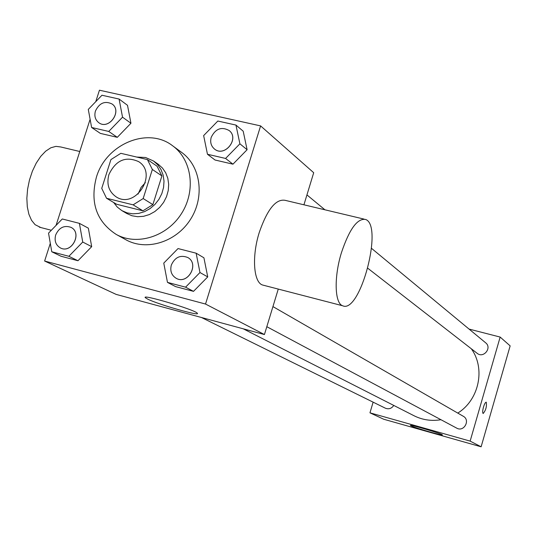 <?xml version="1.0" encoding="UTF-8"?>
<svg xmlns="http://www.w3.org/2000/svg" width="537" height="537" viewBox="0 0 537 537"><rect width="100%" height="100%" fill="white"/><g stroke="black" fill="none" stroke-linecap="round" stroke-linejoin="round"><path stroke-width="0.81" d="M138.043 194.112L141.103 187.353L145.366 182.64M108.897 174.592C115.757 160.227 125.658 155.898 138.6 161.61C158.395 173.646 135.371 209.719 116.12 196.837C108.796 191.675 106.386 184.258 108.897 174.592M106.541 198.267L133.109 204.845L143.171 198.549L152.354 169.464L147.42 159.583L120.838 153.314L110.911 159.596L101.741 188.373L106.541 198.267L116.69 204.288L142.949 210.819L133.109 204.845M142.949 210.819L152.877 204.617L161.912 175.928L157.026 166.168L147.42 159.583M113.676 202.503L117.274 207.081L121.832 210.598L127.074 212.867L132.793 213.82L138.721 213.404L144.574 211.638L150.065 208.604L154.925 204.443L158.912 199.361L161.845 193.595L163.57 187.433L164.013 181.177L163.147 175.129L161.026 169.578L157.757 164.792L153.488 160.993L145.601 157.502L136.734 157.059M153.488 160.993L158.214 164.248L162.449 168.027L165.711 172.786L167.819 178.297L168.685 184.312L168.249 190.528L166.537 196.643L163.624 202.368L159.664 207.416L154.837 211.544L149.38 214.558L143.567 216.31L137.673 216.713L131.988 215.767L126.779 213.511L121.832 210.598M161.912 175.928L152.354 169.464M152.877 204.617L143.171 198.549M96.365 177.331C105.87 144.138 147.917 126.37 172.625 145.789C191.944 159.69 196.166 190.857 181.405 213.713C166.893 236.73 136.848 246.027 116.106 234.36C96.479 221.466 89.894 202.456 96.365 177.331M172.625 145.789L181.681 152.427C200.784 166.175 204.993 196.938 190.44 219.479C176.129 242.167 146.453 251.309 125.94 239.777L116.106 234.36M207.463 154.26L215.022 160.013L232.957 164.174L247.101 149.716L243.187 131.182L235.958 125.067L217.834 121.033L203.651 135.586L207.463 154.26L225.58 158.449L239.898 143.809L235.958 125.067M167.47 282.381L175.592 286.61L193.508 291.356L207.732 276.904L203.919 257.794L196.133 253.196L178.029 248.564L163.765 263.117L167.47 282.381L185.574 287.167L199.972 272.534L196.133 253.196M50.303 243.328L44.618 261.036L205.53 304.049L260.599 125.9L99.446 90.203L95.767 101.654M90.109 119.295L56.056 225.392M91.619 127.484L100.345 133.391L117.301 137.331L130.941 123.248L127.504 105.306L119.086 99.05L101.956 95.237L88.29 109.414L91.619 127.484L108.743 131.444L122.537 117.187L119.086 99.05M51.767 251.772L61.043 256.25L77.972 260.74L91.686 246.658L88.35 228.171L79.389 223.352L62.285 218.975L48.538 233.145L51.767 251.772L68.87 256.297L82.738 242.039L79.389 223.352M303.929 204.805L313.702 172.713L260.599 125.9M44.618 261.036L116.099 294.383L264.426 334.551L278.267 289.087M264.426 334.551L205.53 304.049M147.715 299.136L145.413 297.76C140.278 293.477 195.314 309.869 197.254 313.205C201.227 316.723 158.522 304.58 147.715 299.136M263.774 285.328L262.64 285.033C253.558 282.549 251.638 256.485 259.264 232.461C267.245 209.45 275.843 198.737 285.066 200.314L363.999 219.089M79.771 151.501L60.674 146.957L55.915 146.366L50.827 147.782L45.679 151.172L40.718 156.381L36.207 163.167L32.381 171.189L29.454 180.036L27.582 189.239L26.85 198.314L27.3 206.799L28.891 214.25L31.535 220.304L35.08 224.674L40.805 227.54M341.418 252.739C349.312 229.225 357.353 218.129 365.549 219.458C383.633 225.238 360.173 314.064 342.727 305.788C334.685 303.573 333.813 277.28 341.418 252.739M471.271 348.728C485.683 368.342 479.165 399.897 457.766 413.087M440.958 419.719C431.459 421.283 422.491 419.968 414.054 415.759L243.268 328.825M201.482 317.508L385.324 408.174C388.748 409.489 391.567 408.576 393.769 405.435M371.544 248.369L485.676 342.828C492.261 347.835 483.501 358.676 477.185 353.333L367.858 268.305M272.937 306.593L463.263 416.256C470.66 420.122 463.908 432.366 456.705 428.13L266.815 326.704M373.121 402.159L369.959 412.825L470.137 441.112L500.155 337.068L469.07 329.08M369.959 412.825L383.693 419.236L481.118 446.797L510.15 345.875L500.155 337.068M481.118 446.797L470.137 441.112M410.959 425.821L410.422 425.485C408.697 423.955 442.381 433.836 442.34 434.856C443.777 436.198 414.933 427.888 410.959 425.821M483.488 407.08C484.495 403.851 485.414 402.22 486.247 402.179C486.884 406.536 485.851 410.315 483.146 413.517C482.427 412.852 482.541 410.704 483.488 407.08M486.227 402.173L486.247 402.179C486.891 406.475 485.864 410.255 483.159 413.524M71.012 227.379L71.012 227.379C82.658 232.857 71.656 254.122 60.372 247.913L60.352 247.899C55.761 245.134 54.203 240.838 55.673 234.991C59.063 227.554 64.165 225.01 70.971 227.352C82.617 232.836 71.609 254.102 60.332 247.893L60.372 247.913M61.043 256.25L77.972 260.74L91.686 246.658L82.738 242.039M91.686 246.658L88.35 228.171M77.972 260.74L68.87 256.297M187.742 257.505L187.708 257.485C199.777 263.741 187.816 285.187 176.116 278.26C171.491 275.313 169.893 270.917 171.323 265.07C174.928 257.216 180.392 254.686 187.708 257.485L187.742 257.505C199.811 263.768 187.856 285.207 176.156 278.28L176.136 278.267M175.592 286.61L193.508 291.356L207.732 276.904L199.972 272.534M207.732 276.904L203.919 257.794M193.508 291.356L185.574 287.167M112.032 103.977L112.052 103.99C122.617 110.984 108.937 130.397 98.855 122.731L98.835 122.718M100.345 133.391L117.301 137.331L130.941 123.248L122.537 117.187M130.941 123.248L127.504 105.306M117.301 137.331L108.743 131.444M95.438 111.018C99.379 102.956 104.903 100.6 112.011 103.963C122.577 110.958 108.897 130.37 98.815 122.705C95.224 119.879 94.103 115.985 95.438 111.018M229.151 130.531L229.165 130.545C239.831 138.606 224.667 157.69 214.491 149.024L214.478 149.011M215.022 160.013L232.957 164.174L247.101 149.716L239.898 143.809M247.101 149.716L243.187 131.182M232.957 164.174L225.58 158.449M211.222 137.284C215.525 128.672 221.492 126.417 229.131 130.518C239.797 138.58 224.634 157.663 214.458 148.997C211.021 146.01 209.94 142.11 211.222 137.284M51.33 230.266L39.342 227.164M262.64 285.033L342.727 305.788M145.574 297.243L145.413 297.76M324.932 209.799L306.942 194.911"/></g></svg>
